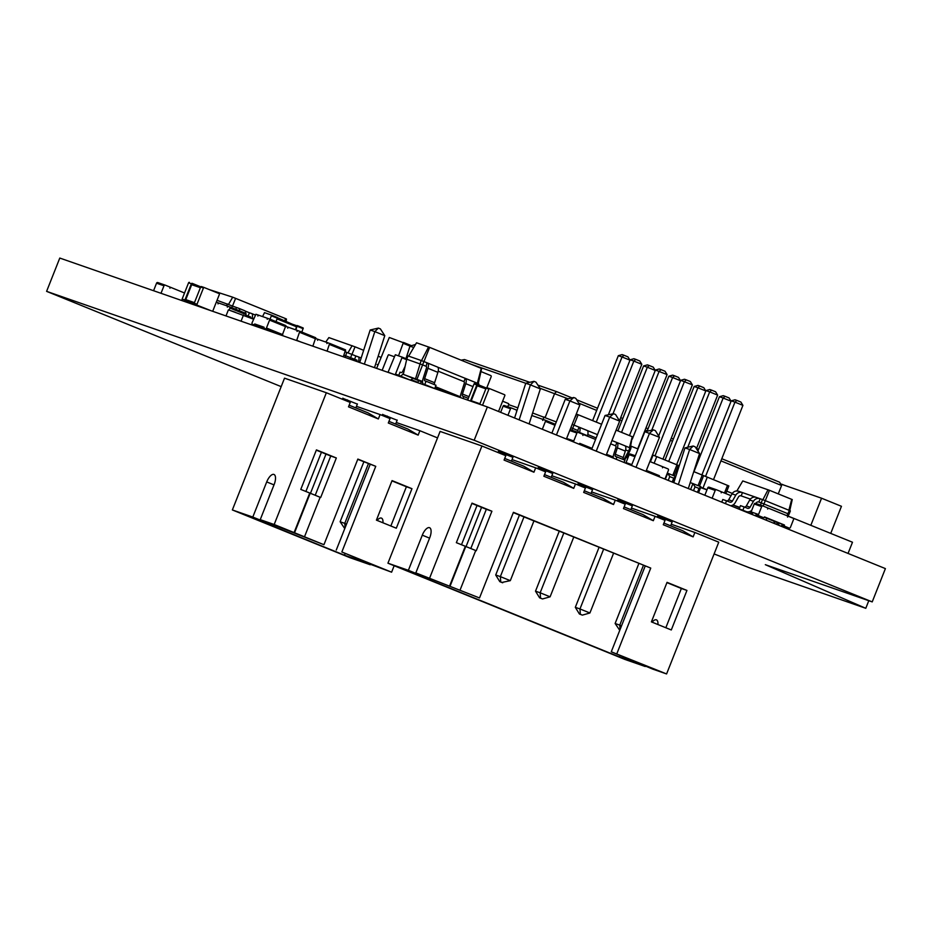 <?xml version="1.0" encoding="UTF-8"?>
<svg xmlns="http://www.w3.org/2000/svg" width="932" height="932" viewBox="0 0 932 932"><rect width="100%" height="100%" fill="white"/><g stroke="black" fill="none" stroke-linecap="round" stroke-linejoin="round"><path stroke-width="1.4" d="M664.283 478.803A1.06 0.967 -70.8 0 0 665.32 478.116L668.454 470.217A1.06 0.967 109.2 0 0 667.953 468.866L663.77 467.165A1.06 0.967 -70.8 0 0 662.489 467.782L662.873 466.804L649.884 461.526M659.635 476.916A1.06 0.967 109.2 0 1 659.355 475.693L651.922 473.107A1.06 0.967 109.2 0 0 651.864 473.759M651.922 473.107L646.214 470.788M659.355 475.693L646.354 470.415M625.989 463.251A1.06 0.967 109.2 0 1 626.048 462.598L629.17 454.688A1.06 0.967 -70.8 0 1 630.463 454.07L635.321 455.76L630.416 454.047M766.092 520.149L766.838 518.297M282.128 335.485L285.879 325.606L268.008 318.464L267.193 319.303L267.589 318.325L255.916 314.259L251.978 323.008L252.001 324.138L253.958 324.814L254.774 323.975L264.059 327.214L264.082 328.344L266.039 329.031L269.965 319.152L285.891 325.618M263.931 327.691L254.774 323.975M257.896 316.076L257.884 314.934L257.896 316.076M790.394 527.43L793.528 519.532A1.06 0.967 109.2 0 0 793.016 518.18L788.845 516.479A1.06 0.967 -70.8 0 0 787.552 517.097L787.948 516.118L768.05 508.033L767.653 509.023A1.06 0.967 109.2 0 0 767.153 507.672L762.97 505.971A1.06 0.967 -70.8 0 0 761.677 506.6L758.555 514.499A1.06 0.967 109.2 0 0 759.056 515.85L763.238 517.551A1.06 0.967 -70.8 0 1 763.238 517.551A1.06 0.967 -70.8 0 0 764.52 516.922L784.429 525.007A1.06 0.967 109.2 0 0 784.93 526.359L789.113 528.06A1.06 0.967 -70.8 0 0 790.394 527.43M781.75 525.497A1.06 0.967 -70.8 0 1 781.668 525.473L784.93 526.359M784.429 525.007L776.985 522.421A1.06 0.967 109.2 0 0 777.498 523.772M776.985 522.421L764.31 517.272M755.887 514.988A1.06 0.967 -70.8 0 1 755.794 514.965L759.056 515.85M751.623 513.264A1.06 0.967 109.2 0 1 751.11 511.913L754.244 504.002A1.06 0.967 -70.8 0 1 755.537 503.385L762.889 505.936L755.491 503.362M767.362 507.8L768.05 508.033M395.25 374.711L402.205 357.142L395.319 354.743L388.353 371.553L388.364 372.311L398.08 375.864M402.205 357.142L406.806 359.006L402.205 357.142M253.492 319.175L228.398 309.855L225.998 315.936M243.462 315.098L241.05 321.179M233.955 311.789L235.295 312.255M232.837 311.393L233.897 311.766M231.229 310.834L232.569 311.3M704.825 495.265L707.772 487.82A1.06 0.967 -70.8 0 1 709.054 487.203L716.405 489.754M731.014 495.684L721.566 491.851L721.182 492.842A1.06 0.967 109.2 0 0 720.669 491.479L716.498 489.789A1.06 0.967 -70.8 0 1 716.498 489.789A1.06 0.967 -70.8 0 0 715.205 490.407L712.106 498.224M720.89 491.607L721.566 491.851M508.627 404.628L517.842 407.843M532.615 412.981L556.299 421.94M543.03 419.423L544.008 416.953M726.797 491.187L732.331 493.436M787.983 516.037L852.489 542.238L848.05 553.433M781.598 484.151L784.127 485.176M830.727 533.395L841.456 506.297L821.558 498.212L781.645 484.314M810.828 525.31L821.558 498.212M545.173 417.42L554.703 393.362L556.579 391.626L571.316 397.615L556.614 391.638M461.119 360.171L464.474 359.554L529.341 382.143L464.474 359.554M778.267 493.867L781.587 485.502L779.595 482.205L721.799 458.73L779.595 482.205M507.94 415.311L510.526 408.764A1.06 0.967 -70.8 0 1 511.819 408.146L515.99 409.835A1.06 0.967 109.2 0 1 516.503 411.187L517.062 410.278M500.647 412.352L503.094 406.177A1.06 0.967 -70.8 0 1 504.375 405.548L511.726 408.111M516.887 410.208L516.212 409.964M161.003 293.312L163.985 285.786A1.06 0.967 -70.8 0 1 165.267 285.157L169.449 286.858A1.06 0.967 109.2 0 1 169.95 288.209L170.346 287.219L184.536 292.986M153.57 290.714L156.541 283.2A1.06 0.967 -70.8 0 1 157.834 282.571L165.185 285.134L157.788 282.559M170.346 287.219L169.671 286.986M343.314 356.793L345.586 349.861L327.703 342.708L326.899 343.558L327.295 342.568L317.998 339.33L317.602 340.32L317.591 339.19L315.855 338.584M327.074 351.131L329.672 343.395L345.586 349.861M435.174 387.339L460.35 397.37M460.35 396.799L435.442 386.687M422.534 381.444L403.311 374.373L422.546 382.213M478.489 384.823L478.85 383.926L475.471 382.504M417.012 379.208L422.604 364.855L406.725 359.216L408.03 355.919L421.136 360.486L415.567 378.648M426.297 366.358L422.604 364.855L423.909 361.558L421.136 360.486M464.113 381.712L438.203 371.192M403.311 374.373L406.725 359.216M477.464 384.415L477.836 383.46M463.099 398.5L463.856 396.578L462.656 396.158A2.365 0.979 112.1 0 1 462.633 396.158A2.365 0.979 112.1 0 1 462.458 394.026L465.767 383.669A5.907 2.458 -67.9 0 0 465.313 378.345A5.907 2.458 -67.9 0 0 465.266 378.334L463.961 381.631A2.365 0.979 112.1 0 1 463.985 381.631A2.365 0.979 112.1 0 1 464.159 383.763L460.862 394.12A5.907 2.458 -67.9 0 0 460.361 397.545M464.8 378.171L437.656 367.15M426.996 362.816L426.157 366.264A2.365 0.979 112.1 0 1 426.169 366.276A2.365 0.979 112.1 0 1 426.343 368.408L423.046 378.765A5.907 2.458 -67.9 0 0 423.489 384.077A5.907 2.458 -67.9 0 0 423.536 384.101L424.747 384.52L426.052 381.223L424.841 380.804A2.365 0.979 112.1 0 1 424.829 380.804A2.365 0.979 112.1 0 1 424.643 378.672L427.951 368.303A5.907 2.458 -67.9 0 0 427.508 362.991A5.907 2.458 -67.9 0 0 427.462 362.979L423.909 361.558M478.233 383.681L481.646 368.524L429.64 347.38L416.534 342.778L408.635 356.164M477.359 383.285L481.25 368.338M423.92 361.581L429.64 347.38M403.673 372.777A5.907 2.458 112.1 0 1 399.921 375.876L398.721 375.456L400.026 372.159L401.226 372.579A2.365 0.979 -67.9 0 0 402.857 371.087L405.117 366.346M412.713 378.217A5.907 2.458 112.1 0 1 409.87 379.918L398.721 375.456M421.672 381.852A5.907 2.458 112.1 0 1 419.878 383.448M417.781 382.726L418.619 380.617M440.58 389.541A5.907 2.458 112.1 0 1 439.811 390.392M437.073 389.436L437.527 388.295M476.182 383.972A5.907 2.458 -67.9 0 0 475.273 382.388A5.907 2.458 -67.9 0 0 475.215 382.376L465.371 378.369M433.392 388.108A5.907 2.458 -67.9 0 0 433.438 388.12A5.907 2.458 -67.9 0 0 433.497 388.143L434.696 388.562L436.001 385.265L426.052 381.223M434.592 384.695A2.365 0.979 112.1 0 1 434.603 382.714L437.9 372.346A5.907 2.458 -67.9 0 0 437.458 367.033A5.907 2.458 -67.9 0 0 437.411 367.022L427.555 363.014M421.509 360.649L428.557 346.96M472.99 386.605L465.767 383.669M468.994 396.683L462.458 394.026M468.318 398.395L463.856 396.578M437.9 372.346L427.951 368.303M434.603 382.714L424.643 378.672M434.696 388.562L424.747 384.52M312.861 346.18L315.738 337.733L297.856 330.592L297.052 331.431L297.436 330.441L288.139 327.202L287.755 328.192L287.732 327.062L285.996 326.456M301.048 342.079L296.702 340.308L299.813 331.268L315.738 337.733M288.967 337.862L293.836 339.563M382.155 370.319L388.108 355.29L388.644 354.731L394.236 356.676M502.616 401.191L508.371 403.533A0.711 0.641 109.2 0 1 508.709 404.43L507.8 406.736M411.455 345.702L389.285 337.489L376.633 368.396M398.512 355.861L403.428 342.417L411.385 345.644M586.345 446.778L591.797 448.991M606.301 454.886L613.186 457.647M613.186 456.995L606.534 454.292M571.957 430.235L572.679 428.405L570.862 427.695M579.413 432.902L579.553 432.506A5.907 2.458 -67.9 0 0 579.098 427.182A5.907 2.458 -67.9 0 0 579.052 427.171L577.747 430.456A2.365 0.979 112.1 0 1 577.77 430.468L572.679 428.405L573.984 425.108L572.166 424.41M613.221 458.066A5.907 2.458 -67.9 0 1 613.699 454.373L615.761 447.954A2.365 0.979 112.1 0 0 615.586 445.822A2.365 0.979 112.1 0 1 615.586 445.822L610.681 443.83M596.177 437.947L587.812 434.545M623.904 459.744L628.599 451.111L625.628 449.911M624.615 460.035L629.613 451.577L628.599 451.111L629.904 447.814L624.929 445.799A5.907 2.458 -67.9 0 0 624.824 445.752L616.961 442.56M579.052 427.171L573.984 425.108L578.166 414.752L576.279 414.029M615.563 445.822L616.868 442.525L611.986 440.545M597.482 434.65L587.113 430.444M577.77 430.468A2.365 0.979 112.1 0 1 578.015 432.343M629.613 451.577L630.906 448.28L629.904 447.814M629.426 447.64L632.269 436.724L616.099 430.153M601.594 424.258L578.166 414.752M574.462 418.608L576.733 414.192M624.032 462.458L624.941 460.163L615.493 456.412A2.365 0.979 112.1 0 1 615.469 456.4A2.365 0.979 112.1 0 1 615.295 454.28L617.357 447.861A5.907 2.458 -67.9 0 0 616.914 442.549A5.907 2.458 -67.9 0 0 616.868 442.525M623.228 459.464A2.365 0.979 112.1 0 1 623.252 457.507L625.325 451.088A5.907 2.458 -67.9 0 0 624.883 445.776L616.914 442.549M616.075 459.22L616.984 456.936M586.216 447.104L586.449 446.521M587.381 436.141L587.51 435.733A5.907 2.458 -67.9 0 0 587.067 430.421A5.907 2.458 -67.9 0 0 587.02 430.398L579.156 427.205M587.51 435.733L579.553 432.506M630.3 448.036L632.269 436.724M625.325 451.088L617.357 447.861M623.252 457.507L615.295 454.28M212.286 311.16A0.711 0.641 -70.8 0 0 212.927 310.705L219.358 294.454A0.711 0.641 109.2 0 0 219.032 293.557L204.294 287.569A0.711 0.641 -70.8 0 1 204.294 287.569L201.487 286.59A0.711 0.641 -70.8 0 1 201.51 286.602A0.711 0.641 -70.8 0 0 200.648 287.021L194.217 303.261A0.711 0.641 109.2 0 0 194.555 304.17L208.745 309.925M211.529 310.904L194.555 304.17M204.271 287.557A0.711 0.641 -70.8 0 0 203.444 287.988L197.001 304.24A0.711 0.641 109.2 0 0 197.339 305.137M194.206 303.797L186.12 300.512A0.711 0.641 109.2 0 1 185.783 299.615L191.689 284.679A0.711 0.641 -70.8 0 1 192.551 284.26L200.625 287.079L192.528 284.248M199.448 306.698L185.258 300.931L196.652 305.719M200.753 286.835L192.213 283.363A0.711 0.641 -70.8 0 0 191.363 283.782L184.92 300.034A0.711 0.641 109.2 0 0 185.258 300.931M184.92 300.034L182.136 299.055A0.711 0.641 109.2 0 0 182.474 299.964M182.136 299.055L188.567 282.804A0.711 0.641 -70.8 0 1 189.429 282.396L189.394 282.384M480.959 371.565L490.721 375.538A0.944 0.862 109.2 0 1 491.176 376.738L486.83 387.7M732.925 505.004L739.635 507.754M749.34 511.691L751.041 512.379M764.24 517.342L765.859 517.901M751.332 511.377L750.633 511.132M739.798 507.358L732.971 504.981M750.377 499.098L740.987 495.836M760.559 505.132L761.199 502.872L758.648 501.987M787.936 516.107L789.066 514.184L761.199 502.872L762.504 499.575L760.139 498.748L758.834 502.045A2.365 2.144 109.2 0 0 756.155 503.07L755.899 503.513M763.157 506.053L765.288 500.659L762.504 499.575M786.969 515.722L789.369 510.433L765.288 500.659L769.471 490.302L742.769 480.947L737.002 490.721M738.295 491.141L736.187 491.001M730.572 505.727A5.907 5.371 -70.8 0 0 735.115 502.826L738.494 496.919A2.365 2.144 109.2 0 1 741.173 495.894L742.478 492.609L755.957 497.292M789.066 514.184L790.371 510.899L789.369 510.433M762.889 499.738L768.038 489.743M789.754 510.654L792.247 499.575L769.471 490.302M751.774 510.258A5.907 5.371 -70.8 0 1 746.078 511.528L742.886 510.223L744.19 506.938L747.382 508.231A2.365 2.144 109.2 0 0 750.062 507.218L753.44 501.3A5.907 5.371 -70.8 0 1 760.139 498.748M742.827 510.398A5.907 5.371 -70.8 0 1 742.361 510.235L739.169 508.93L740.474 505.645L744.19 506.938M744.54 507.078A2.365 2.144 109.2 0 0 746.346 505.913L749.724 500.006A5.907 5.371 -70.8 0 1 756.423 497.455M725.411 503.63L726.529 500.787L729.721 502.08A2.365 2.144 109.2 0 0 732.401 501.067L735.779 495.148A5.907 5.371 -70.8 0 1 742.478 492.609M721.764 502.15L722.813 499.494L726.529 500.787M726.878 500.927A2.365 2.144 109.2 0 0 728.684 499.773L732.063 493.855A5.907 5.371 -70.8 0 1 738.761 491.304M773.84 521.139A5.907 5.371 109.2 0 0 775.657 524.04M778.267 524.087A5.907 5.371 109.2 0 0 780.305 525.928M783.812 527.349L784.208 526.359M735.779 495.148L732.063 493.855M788.88 510.247L791.722 499.331M753.44 501.3L749.724 500.006M750.062 507.218L746.346 505.913M742.886 510.223L739.169 508.93M732.401 501.067L728.684 499.773M350.036 359.135L350.595 357.678L343.955 355.174M357.061 360.311L350.595 357.678L351.9 354.393L345.259 351.877M345.085 357.41L346.786 352.413M358.296 362.012L358.599 361.08A4.73 1.969 -67.9 0 0 358.238 356.828A4.73 1.969 -67.9 0 0 358.203 356.816L355.873 356.001L354.568 359.298L356.909 360.113L356.886 361.511M355.873 356.001L351.9 354.393M351.947 354.451L355.034 346.82L328.868 337.594L325.757 342.032M380.99 357.364L378.159 356.21M363.643 350.315L355.034 346.82M377.81 365.414A4.73 1.969 -67.9 0 0 377.145 364.505A4.73 1.969 -67.9 0 0 377.111 364.494L377.145 364.505M347.927 352.89L352.11 345.69M376.365 368.303L374.513 367.546M359.997 361.651L358.599 361.08M591.902 448.735L579.529 443.714M592.053 448.362L579.751 443.364A1.06 0.967 -70.8 0 1 578.714 444.051M570.011 429.85A1.06 0.967 -70.8 0 1 570.757 429.815L578.108 432.378A1.06 0.967 -70.8 0 1 578.19 432.413L582.372 434.102A1.06 0.967 109.2 0 1 582.873 435.454L583.269 434.475L595.571 439.461M566.609 438.448L573.774 440.941L576.908 433.031A1.06 0.967 -70.8 0 1 578.155 432.39L570.71 429.803M573.774 440.941A1.06 0.967 109.2 0 0 574.054 442.164M582.593 434.23L583.269 434.475M498.538 411.49L504.841 395.587A0.711 0.641 109.2 0 0 504.503 394.69L489.778 388.702A0.711 0.641 -70.8 0 1 489.778 388.702L486.958 387.724A0.711 0.641 -70.8 0 1 486.982 387.735A0.711 0.641 -70.8 0 0 486.131 388.155L479.735 404.29M482.52 405.269L488.916 389.122A0.711 0.641 -70.8 0 1 489.743 388.691M479.945 403.777L471.254 400.748A0.711 0.641 109.2 0 0 471.266 401.343M471.254 400.748L477.172 385.813A0.711 0.641 -70.8 0 1 478.023 385.394L486.096 388.213L478 385.394M470.439 401.063L476.835 384.916A0.711 0.641 -70.8 0 1 477.685 384.497L486.224 387.968M467.654 400.084L474.038 383.949A0.711 0.641 -70.8 0 1 474.901 383.53L477.627 384.473M725.842 493.587L728.871 485.945L693.758 471.615M626.397 457.018L628.005 457.659M626.211 457.332L627.9 457.927M700.736 487.238L707.015 489.743M700.584 487.622L706.969 489.848M630.743 446.032L638.012 448.968M652.505 454.898L679.23 465.767M724.479 493.028L727.531 485.327M702.961 488.1L707.306 477.114M699.454 486.143L703.602 475.681M698.08 485.584L702.25 475.064M690.239 482.555L700.934 486.737L698.557 492.725M700.934 486.737L699 488.45L695.016 486.83L692.965 483.51L690.6 489.486M674.186 475.879L678.321 465.418M672.811 475.32L676.982 464.8M654.124 463.239L656.757 456.587M667.312 473.107L675.653 476.473L673.288 482.461M675.653 476.473L673.719 478.186L669.747 476.567L667.696 473.246L665.32 479.223M650.431 461.748L653.052 455.142M627.131 457.297L628.984 452.637M630.731 448.199L631.477 446.323M648.241 471.615L648.008 472.198M621.539 432.366L647.332 367.231L643.604 365.938L617.893 430.887M655.254 370.447L647.332 367.231L649.255 365.519L647.402 364.878L643.604 365.938M629.473 435.582L655.417 370.051L667.091 374.571L637.686 448.84M655.417 370.051L659.204 368.979L661.068 369.631L659.134 371.344L632.304 439.089M608.468 414.519L630.137 359.787L633.853 361.08L613.105 413.505M630.137 359.787L633.923 358.715L635.787 359.368L633.853 361.08L641.822 364.307L619.454 420.798M596.27 422.103L622.052 356.968L618.335 355.675L592.624 420.623M623.986 355.255L627.958 356.874L629.985 360.16L622.052 356.968L623.986 355.255L622.122 354.603L618.335 355.675M668.71 461.433L697.882 387.759L694.165 386.465L665.064 459.954M699.804 386.046L703.788 387.665L705.815 390.962L697.882 387.759L699.804 386.046L697.952 385.405L694.165 386.465M676.632 464.66L705.967 390.578L709.683 391.871L687.851 447.022M705.967 390.578L709.753 389.518L711.617 390.159L709.683 391.871L717.64 395.11L696.414 448.723M658.656 435.978L680.686 380.314L692.371 384.846L662.967 459.103M680.686 380.314L684.484 379.254L686.336 379.895L684.403 381.607L654.998 455.899M651.957 429.652L672.601 377.495L668.885 376.202L647.192 430.992M680.535 380.722L672.601 377.495L674.535 375.782L672.671 375.142L668.885 376.202M701.913 474.924L731.236 400.842L734.964 402.135L705.547 476.427M731.236 400.842L735.033 399.781L736.886 400.422L734.964 402.135L742.921 405.373L713.516 479.63M693.979 471.709L723.15 398.022L719.434 396.729L697.928 451.041M725.084 396.321L729.069 397.929L731.096 401.226L723.15 398.022L725.084 396.321L723.22 395.669L719.434 396.729M699 488.45L697.486 492.282M695.016 486.83L693.501 490.675M673.719 478.186L672.205 482.019M669.747 476.567L668.232 480.399M647.158 471.173L646.936 471.755M655.266 370.423L653.239 367.138L649.255 365.519M667.091 374.571L665.04 371.251L661.068 369.631M641.822 364.307L639.771 360.987L635.787 359.368M717.64 395.11L715.59 391.778L711.617 390.159M692.371 384.846L690.321 381.514L686.336 379.895M680.535 380.687L678.508 377.402L674.535 375.782M742.921 405.373L740.87 402.042L736.886 400.422M301.875 332.107L303.203 327.971L289.98 323.381M295.817 329.881L297.226 325.548L303.203 327.971M295.549 329.788L296.691 326.107L271.363 315.039M276 321.598L277.34 318.22L271.363 315.785L271.352 315.039L264.478 312.639L262.591 316.577M270.024 319.175L271.363 315.785M531.799 415.509L543.379 419.563M543.053 419.423L542.657 420.414L543.472 419.575L545.43 420.25L555.367 424.293L545.43 420.25L545.441 421.38L554.994 425.26M542.319 429.268L545.441 421.38M245.512 315.925L246.013 313.455L228.142 306.313L227.326 307.152L227.723 306.162L216.294 302.189M229.307 310.17L230.099 307.001L246.025 313.467M219.253 313.595L224.123 315.284M218.041 303.914L218.018 302.784L218.041 303.914M250.591 317.066L245.827 315.132M251.896 318.523L252.118 317.835A4.73 1.969 -67.9 0 0 251.768 313.583A4.73 1.969 -67.9 0 0 251.722 313.571L249.403 312.768L248.098 316.053L250.428 316.868L250.51 317.963M249.403 312.768L245.174 311.043M235.761 309.296L236.472 307.513L217.04 300.314M231.777 307.677L232.487 305.894M226.639 305.789L227.373 303.914M286.054 321.785L286.462 319.024L285.39 318.534L232.697 297.192L209.141 289.537M284.854 321.295L285.39 318.534M232.534 305.952L235.633 298.322M245.535 313.257A4.73 1.969 -67.9 0 0 244.801 310.764A4.73 1.969 -67.9 0 0 244.767 310.74L238.872 308.352M239.559 310.834A4.73 1.969 -67.9 0 0 238.825 308.329A4.73 1.969 -67.9 0 0 238.79 308.317L236.472 307.513M228.526 304.403L232.697 297.192M253.76 318.511L252.118 317.835M752.171 514.499L752.508 513.625M666.59 673.941L611.264 651.794L652.645 669.083L666.59 673.941L718.758 542.179L694.876 532.475L693.14 536.867L682.853 530.786L663.933 523.108M671.25 524.25L694.876 532.475M693.14 536.867L663.281 524.739L665.029 520.347L655.079 516.316L653.332 520.708L623.485 508.581L625.221 504.189L615.271 500.146L613.536 504.538L583.677 492.411L585.424 488.018L575.463 483.976L573.728 488.368L543.88 476.252L545.616 471.86L535.667 467.817L533.931 472.209L504.072 460.082L505.808 455.69L481.926 445.997L440.102 431.423L387.933 563.196L624.766 659.378L645.212 666.497L635.263 662.454L635.577 661.662M616.833 653.728L650.746 568.089L513.427 512.32L479.514 597.96L415.823 572.9L429.734 537.764A9.448 3.938 112.1 0 0 429.57 527.71A9.448 3.938 112.1 0 0 422.289 535.178L408.379 570.314L387.933 563.196M465.779 546.467L456.354 542.669L472.011 503.14L491.91 511.225L476.264 550.754L465.779 546.467L450.133 585.995M465.313 546.315L449.667 585.844M481.926 445.997L429.757 577.758M651.398 621.877L671.296 629.962L686.942 590.434L667.044 582.349L651.398 621.877M652.109 622.168A9.448 3.938 112.1 0 1 656.443 619.862A9.448 3.938 112.1 0 1 657.934 624.545M408.379 570.314L418.328 574.357L402.531 568.846L619.454 656.955L635.263 662.454M533.931 472.209L523.644 466.128L504.725 458.439M512.029 459.593L535.667 467.817M573.728 488.368L563.441 482.287L544.521 474.609M551.837 475.751L575.463 483.976M613.536 504.538L603.249 498.457L584.329 490.78M591.645 491.921L615.271 500.146M653.332 520.708L643.045 514.627L624.137 506.938M631.442 508.08L655.079 516.316M479.514 597.96L415.823 572.9M471.895 503.42L486.329 509.28L470.8 548.517M491.91 511.225L486.329 509.28M475.728 550.509L460.082 590.038M650.746 568.089L513.311 512.6M611.264 651.794L645.165 566.143M665.832 627.749L681.374 588.488L666.939 582.628M686.942 590.434L681.374 588.488M619.454 656.955L620.083 655.371M670.621 525.823L672.193 521.85M688.317 488.566L699.571 453.569L689.68 449.492L684.962 447.908L673.789 482.66M661.767 519.031L662.244 517.819M657.643 516.095L657.211 517.178M678.356 484.524L689.61 449.527M511.412 461.165L512.984 457.193M502.546 454.362L503.024 453.162M519.147 419.854L530.401 384.869L525.753 383.25L514.581 418.002M498.422 451.426L497.991 452.521M529.096 423.897L540.35 388.912L530.401 384.869M556.427 434.999L569.906 400.935L565.258 399.315L551.872 433.147M538.23 467.596L537.799 468.68M542.354 470.532L542.832 469.332M551.22 477.324L552.781 473.363M566.376 439.042L579.867 404.977L569.906 400.935L573.774 397.51L565.258 399.315M591.016 493.494L592.589 489.521M606.173 455.2L619.663 421.136L609.714 417.093L605.066 415.474L591.669 449.317M582.162 486.702L582.628 485.49M596.224 451.158L609.714 417.093L613.571 413.668L605.066 415.474M578.038 483.755L577.607 484.85M630.824 509.653L632.397 505.692M645.981 471.371L659.472 437.306L644.874 431.644L631.477 465.476M621.959 502.861L622.436 501.661M636.032 467.328L649.522 433.263L653.379 429.838L644.874 431.644M617.834 499.925L617.403 501.008M689.68 449.492L693.187 446.009L695.167 446.812L699.536 453.5M693.187 446.009L684.962 447.908M621.539 625.838L619.757 625.116L643.395 565.421M638.839 563.569L615.12 623.496L619.757 625.116L620.071 629.519M599.031 547.41L575.312 607.326L579.413 613.99L582.337 615.12L589.909 612.988L613.547 553.305M589.909 612.988L579.96 608.946L603.587 549.263M575.312 607.326L579.96 608.946L580.345 614.304L582.337 615.12M519.427 515.081L495.708 574.997L500.356 576.617L523.982 516.922M495.708 574.997L499.808 581.65L501.8 582.465L510.305 580.659L533.931 520.965M510.305 580.659L500.356 576.617L500.74 581.976L499.808 581.65M559.235 531.24L535.504 591.168L539.605 597.82L542.529 598.95L550.101 596.818L573.739 537.135M550.101 596.818L540.152 592.787L563.79 533.092M535.504 591.168L540.152 592.787L540.537 598.146L542.529 598.95M466.047 546.583L481.576 507.346M477.021 505.505L461.48 544.754M540.327 388.83L535.958 382.155L533.966 381.339L530.471 384.834M533.966 381.339L525.753 383.25M573.774 397.51L575.766 398.313L579.867 404.977M613.571 413.668L615.563 414.484L619.663 421.136M653.379 429.838L655.371 430.642L659.472 437.306M615.12 623.496L619.757 630.335M579.413 613.99L580.345 614.304M502.721 582.791L500.74 581.976M539.605 597.82L540.537 598.146M437.539 437.9L419.889 430.724L418.153 435.116L407.867 429.035L388.947 421.357M396.263 422.499L419.889 430.724M418.153 435.116L388.295 423L390.042 418.608L380.093 414.565L378.345 418.957L348.498 406.83L350.234 402.438L326.351 392.745L284.528 378.171L232.359 509.944L349.78 557.627L370.225 564.745L360.276 560.703L360.591 559.922M341.846 551.989L376.074 566.213L367.709 563.301L391.603 572.19L341.846 551.989L375.759 466.338L357.853 459.068L323.94 544.707L274.183 524.506L260.238 519.648L274.148 484.512A9.448 3.938 112.1 0 0 273.985 474.458A9.448 3.938 112.1 0 0 266.715 481.926L252.805 517.062L232.359 509.944M394.166 565.724L391.603 572.19M310.205 493.214L300.78 489.417L316.426 449.888L336.336 457.973L320.678 497.502L310.205 493.214L294.547 532.743M309.739 493.063L294.081 532.591M326.351 392.745L274.183 524.506M376.412 520.138L396.31 528.211L411.956 488.683L392.057 480.609L376.412 520.138M377.122 520.429A9.448 3.938 112.1 0 1 381.456 518.11A9.448 3.938 112.1 0 1 382.947 522.794M252.805 517.062L262.754 521.105L246.957 515.594L344.467 555.204L360.276 560.703M378.345 418.957L368.058 412.876L349.151 405.187M356.455 406.34L380.093 414.565M323.94 544.707L260.238 519.648M316.321 450.168L330.755 456.028L315.226 495.265M336.336 457.973L330.755 456.028M320.154 497.257L304.496 536.785M375.759 466.338L357.737 459.336M336.277 550.043L370.179 464.392M390.846 525.998L406.387 486.749L391.953 480.889M411.956 488.683L406.387 486.749M344.467 555.204L345.096 553.631M395.634 424.072L397.207 420.099M386.78 417.28L387.258 416.08M413.761 347.473L409.975 346.156L405.956 358.669M382.656 414.344L382.225 415.427M355.838 407.913L357.41 403.94M346.972 401.11L347.45 399.91M364.365 364.121L374.827 331.617L370.179 329.998L359.717 362.501M342.848 398.174L342.417 399.269M374.489 367.651L384.776 335.66L374.827 331.617M415.544 344.456L409.975 346.156M346.553 524.087L344.77 523.365L368.408 463.67M363.853 461.829L340.133 521.745L344.77 523.365L345.085 527.768M310.461 493.331L325.99 454.094M321.435 452.253L305.894 491.502M384.741 335.578L380.384 328.903L378.392 328.087L370.179 329.998M378.392 328.087L374.885 331.582M344.758 528.619L340.133 521.745M714.098 553.934L749.596 567.844L865.781 608.305L765.323 564.676L872.212 601.897L885.4 568.602L487.366 406.946L59.788 258.059L46.6 291.355L281.173 386.629M865.781 608.305L868.787 600.709M872.212 601.897L474.178 440.253L487.366 406.946M474.178 440.253L46.6 291.355M357.352 404.092L342.79 398.325M397.149 420.25L382.598 414.484M512.926 457.344L498.364 451.577M552.723 473.503L538.172 467.736M592.531 489.673L577.968 483.906M632.339 505.831L617.776 500.076M672.135 522.002L657.584 516.235M662.862 466.85L663.689 467.13M626.048 462.598L631.814 464.602M629.17 454.688L634.948 456.703M282.769 334.646L266.855 328.18M285.903 326.748L269.977 320.282M280.823 335.031L266.039 329.031M278.878 334.355L264.094 328.344L278.866 334.355M268.742 330.825L253.958 324.814M266.785 330.138L252.001 324.138L266.785 330.138M781.668 525.473L789.113 528.06M755.794 514.965L763.238 517.551L755.84 514.977M751.11 511.913L758.555 514.499M754.244 504.002L761.677 506.6M395.785 374.151L398.756 375.351M402.216 357.9L406.62 359.682M409.998 379.953L411.012 380.361M411.21 379.662L417.92 382.388M401.575 376.901L404.686 378.159L401.575 376.901M707.772 487.82L715.205 490.407M471.604 364.424L525.741 383.273M539.919 388.213L567.681 398.628M556.579 391.626L537.904 385.126L556.532 391.615M578.714 403.113L596.666 410.406M619.838 419.819L621.935 420.67M645.119 430.083L647.216 430.933M670.388 440.347L672.496 441.197M720.949 460.874L781.587 485.502M576.663 399.781L597.517 408.251L576.663 399.781M620.689 417.664L622.797 418.515L620.689 417.664M645.969 427.928L648.066 428.778L645.969 427.928M671.238 438.191L673.347 439.054L671.25 438.191M696.519 448.455L698.616 449.317L696.519 448.455M510.526 408.764L503.094 406.177M163.985 285.786L156.541 283.2M345.609 350.991L329.683 344.525M399.921 375.876L409.87 379.918M433.497 388.143L423.536 384.101M315.762 338.864L299.836 332.398M410.08 346.122L403.44 343.419M204.248 287.545L201.51 286.602M197.001 304.24L194.217 303.261M203.444 287.988L200.648 287.021M194.194 303.331L186.12 300.512M194.462 302.644L185.783 299.615M200.38 287.708L191.689 284.679M191.363 283.782L188.567 282.804M746.078 511.528L742.361 510.235M358.238 356.828L361.162 358.016L358.272 356.851M569.743 430.537L576.908 433.031M489.719 388.691L486.982 387.735M488.916 389.122L486.131 388.155M485.852 388.842L477.172 385.813M476.835 384.916L474.038 383.949M303.215 328.716L297.238 326.293M296.702 326.864L277.072 318.884M246.036 314.597L230.122 308.131M251.768 313.583L255.17 314.969L251.803 313.606M429.582 538.137L422.289 535.178M274.008 484.885L266.715 481.926M662.862 466.839L663.724 467.153M781.715 525.485L789.148 528.071M709.019 487.18L716.452 489.766M511.773 408.123L504.34 405.537M465.313 378.345L475.273 382.388M427.508 362.991L437.458 367.033M423.489 384.077L433.438 388.12M579.098 427.182L587.067 430.421M738.528 491.222L742.245 492.515M756.19 497.373L759.906 498.667M742.594 510.317L746.311 511.61M477.662 384.485L474.877 383.518M296.691 326.107L277.328 318.243M277.328 317.463L271.352 315.039M238.825 308.329L244.801 310.764"/></g></svg>
